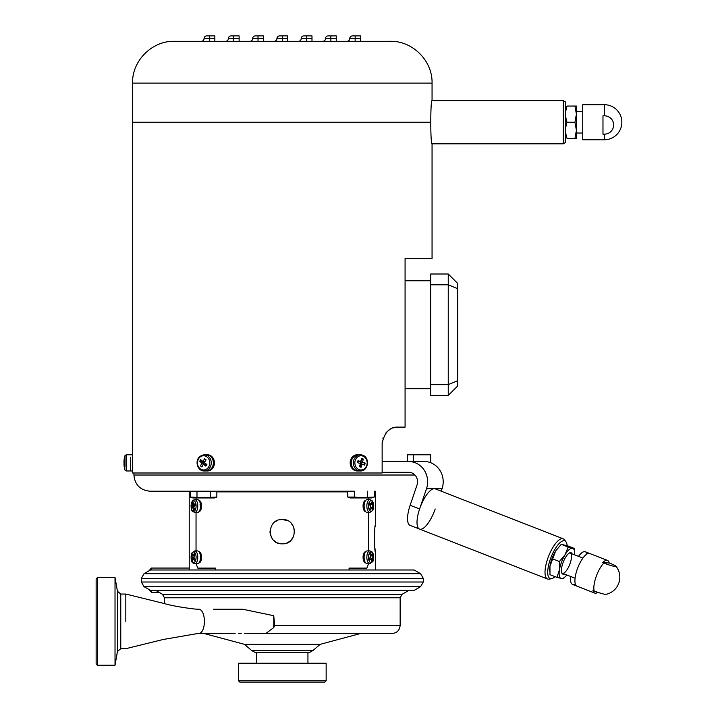 <?xml version="1.0" encoding="UTF-8"?>
<svg xmlns="http://www.w3.org/2000/svg" width="718" height="718" viewBox="0 0 718 718"><rect width="100%" height="100%" fill="white"/><g stroke="black" fill="none" stroke-linecap="round" stroke-linejoin="round"><path stroke-width="1.08" d="M430.701 280.756L405.078 280.756M405.078 388.68L430.701 388.68M408.757 472.318L382.138 472.318L408.757 472.318A9.442 8.804 -90 0 1 417.032 484.991L410.149 505.275L419.608 508.972L426.492 488.689A20.239 18.874 -90 0 0 408.757 461.53L424.329 461.53A20.239 18.874 -90 0 1 442.064 488.689L441.211 491.193M457.689 288.717L448.247 284.804L448.247 274.007L457.689 283.448L457.689 385.979L448.247 395.421L430.701 395.421L430.701 384.633L448.247 384.633L448.247 284.804L430.701 284.804L430.701 384.633M448.247 395.421L448.247 384.633L457.689 380.719M430.701 284.804L430.701 274.007L448.247 274.007M189.22 569.895L189.22 491.211L150.098 491.211L352.915 491.211M374.249 491.211L374.249 497.062L361.01 497.709L354.387 497.062L354.387 491.211L216.854 491.211L216.854 497.062L203.607 497.709L190.369 497.062L190.369 491.211L189.22 491.211M216.854 491.211L195.511 491.211M407.294 461.53L407.294 454.781L413.433 454.781L413.433 461.53M413.433 454.781L430.701 454.781L430.701 462.724M375.397 491.211L375.397 524.939C374.329 524.095 374.329 552.734 375.397 551.918L374.904 547.987M374.715 545.868L374.554 543.544M374.491 542.341L374.41 538.581M374.428 536.517L374.446 535.772M374.554 533.259L374.715 530.943M375.164 526.599L375.254 525.944M251.578 650.454L254.989 652.42L309.629 652.42L313.039 650.454L251.578 650.454L244.479 644.342L320.138 644.342L313.039 650.454M320.138 644.342L360.535 633.509M391.068 633.455C396.489 633.482 399.513 630.799 400.15 625.423L400.15 597.771L402.17 594.262L408.704 590.492M125.821 607.266L125.821 598.229M125.821 621.375L125.821 594.055L125.821 621.375M120.768 594.055L120.768 648.686L117.447 651.477L117.447 591.264L120.768 594.055L125.821 594.055L162.923 603.201C170.821 605.507 181.519 607.464 195.036 609.07L197.746 609.232C206.604 607.769 206.604 634.972 197.746 633.509L162.923 639.541L125.821 648.695M273.755 627.541L273.755 615.712L274.671 625.423L273.755 627.541L265.938 633.455L244.362 633.509M273.755 615.712L242.684 609.232L213.677 609.232M117.447 591.264L115.024 577.523L115.024 665.218L117.447 651.477M97.486 665.218L97.486 577.523L96.14 578.879L96.14 663.872L97.486 665.218L115.024 665.218M238.466 680.754L239.812 682.1L324.805 682.1L326.151 680.754L326.151 663.217L238.466 663.217L238.466 680.754L326.151 680.754M567.139 545.662A20.239 6.857 111.3 0 0 565.981 541.803A20.239 6.857 111.3 0 0 551.065 557.231A20.239 6.857 111.3 0 0 551.586 578.681A20.239 6.857 111.3 0 0 555.032 576.644M564.501 539.81L565.981 541.803L564.501 539.81A21.585 7.315 111.3 0 0 563.253 538.814A21.585 7.315 111.3 0 0 548.588 556.262A21.585 7.315 111.3 0 0 547.556 579.031A21.585 7.315 111.3 0 0 549.144 579.148L551.586 578.681L549.144 579.148M563.253 538.814L435.234 488.859A21.585 7.315 111.3 0 0 420.577 506.307A21.585 7.315 111.3 0 0 419.545 529.076A21.585 7.315 -68.7 0 1 419.608 508.972M435.18 508.972A21.585 7.315 -68.7 0 1 419.545 529.076L410.086 525.388A21.585 7.315 -68.7 0 1 410.149 505.275M408.757 461.53L382.138 461.53M563.271 100.655L563.271 143.824L565.613 142.478L565.613 102.001L563.271 100.655L432.056 100.655L432.056 83.117L132.561 83.117L132.561 122.239L430.495 122.239L132.561 122.239L132.561 472.991L382.138 472.991L382.138 443.32C384.677 431.994 390.071 426.6 398.328 427.129L405.078 427.129L405.078 258.498L432.056 258.498L432.056 143.824L432.056 258.498M360.939 461.423L361.118 462.455M360.894 464.492L359.987 466.179M203.607 464.034L203.49 463.146M396.578 427.219L395.69 427.345M395.421 427.389L393.24 427.946M391.597 428.592L390.664 429.059M389.739 429.588L388.169 430.71M387.541 431.249L385.889 432.954M383.188 437.585L382.927 438.321M382.263 441.328L382.138 443.32M361.226 460.364L360.346 466.547M132.561 467.597L132.561 458.156L132.561 467.597M203.104 464.761L202.772 463.146M203.347 461.477L202.916 462.204L202.952 461.477M206.757 35.9L209.459 35.9L206.757 35.9A2.701 2.701 0 0 0 204.065 38.601L209.459 38.601L209.459 35.9L214.853 35.9L209.459 35.9M214.853 35.9L214.853 41.294L209.459 41.294L209.459 38.601L214.853 38.601M201.363 41.294A2.701 2.701 0 0 0 204.065 38.601A2.701 2.701 0 0 1 201.363 41.294A2.701 2.701 0 0 0 204.065 38.601M239.139 35.9L231.043 35.9L239.139 35.9L239.139 41.294M225.649 41.294A2.701 2.701 0 0 0 228.342 38.601A2.701 2.701 0 0 1 231.043 35.9M263.425 35.9L255.33 35.9L263.425 35.9L263.425 41.294M249.927 41.294A2.701 2.701 0 0 0 252.628 38.601A2.701 2.701 0 0 1 255.33 35.9M274.213 41.294A2.701 2.701 0 0 0 276.915 38.601L282.309 38.601L282.309 35.9L279.607 35.9L287.703 35.9L287.703 41.294M276.915 38.601A2.701 2.701 0 0 1 279.607 35.9M311.989 35.9L303.894 35.9L311.989 35.9L311.989 41.294M298.5 41.294A2.701 2.701 0 0 0 301.192 38.601A2.701 2.701 0 0 1 303.894 35.9M336.275 35.9L328.18 35.9L336.275 35.9L336.275 41.294M322.777 41.294A2.701 2.701 0 0 0 325.478 38.601A2.701 2.701 0 0 1 328.18 35.9M360.553 35.9L352.457 35.9L360.553 35.9L360.553 41.294L355.159 41.294L355.159 35.9M347.063 41.294A2.701 2.701 0 0 0 349.765 38.601A2.701 2.701 0 0 1 352.457 35.9M132.561 83.117C131.986 60.77 152.036 40.72 174.384 41.294L390.233 41.294C412.581 40.72 432.631 60.77 432.056 83.117M432.056 100.655C430.36 99.317 430.36 145.162 432.056 143.824L563.271 143.824M282.3 543.822C298.158 544.675 298.185 518.701 282.318 519.536C266.477 518.674 266.414 544.648 282.3 543.822L283.682 543.741M349.083 569.895L349.083 568.109L366.853 568.109L368.576 563.72M368.576 550.903L368.576 512.455M368.576 499.638L368.487 497.951M196.131 497.951L196.041 499.638M215.535 569.895L215.535 568.109L197.764 568.109L196.041 563.72M196.041 550.903L196.041 512.455M347.763 491.884L216.854 491.884M271.951 538.249L271.377 537.27M270.085 533.142L269.995 531.482M285.019 519.841L286.536 520.281M293.007 537.701L290.889 540.385M279.939 543.589L277.678 542.907M275.559 541.767L273.738 540.286M272.23 538.455L271.727 537.629M271.081 536.301L270.435 534.21M270.237 530.414L270.426 529.211M271.072 527.093L271.494 526.159M275.909 521.358L277.525 520.523M279.885 519.787L280.953 519.617M282.309 519.536L286.832 520.415M291.768 524.068L292.325 524.813M293.115 526.132L294.236 529.39M294.254 529.525L294.452 531.715M292.935 537.549L290.961 540.196M289.058 541.767L286.931 542.907M148.752 570.981L151.453 568.055L151.453 569.895M151.453 590.492L151.453 592.332L159.109 592.332M151.453 568.055L189.22 568.055M151.453 592.332L148.752 589.406M603.057 558.694L585.323 551.774A17.537 5.941 111.3 0 1 587.001 553.991M582.872 558.057L574.642 554.843A16.191 5.484 -68.7 0 0 574.696 552.878L574.687 552.573M578.502 556.351A17.537 5.941 111.3 0 1 584.631 551.63A17.537 5.941 111.3 0 1 585.323 551.774M575.306 583.958A17.537 5.941 111.3 0 1 572.569 584.452A17.537 5.941 111.3 0 1 570.657 576.464M597.87 592.332A17.537 5.941 -68.7 0 1 595.366 593.23A17.537 5.941 -68.7 0 1 594.719 593.095A17.537 5.941 -68.7 0 1 592.942 590.51L594.127 590.977A9.343 0.969 19.2 0 0 606.082 594.333A17.537 17.537 0 0 0 615.882 566.143A9.343 0.969 -160.8 0 1 603.811 563.091L602.626 562.634A17.537 5.941 -68.7 0 1 607.473 560.417A17.537 5.941 -68.7 0 1 609.25 562.993L602.626 562.634M609.25 562.993L610.426 563.459A9.343 0.969 -160.8 0 1 615.882 566.143M607.473 560.417L589.729 553.497A17.537 5.941 111.3 0 0 577.819 567.669A17.537 5.941 111.3 0 0 576.985 586.166L594.719 593.095M602.976 134.167L602.976 115.795L604.323 115.795A9.343 9.181 0 0 1 613.675 124.986A9.343 9.181 0 0 1 604.323 134.167L602.976 134.167M604.323 104.702L582.738 104.702L582.738 139.777L604.323 139.777A17.537 17.537 0 0 0 621.86 122.239A17.537 17.537 0 0 0 604.323 104.702L604.323 115.795M205.922 460.166A22.527 6.309 -149.6 0 1 205.806 460.076L204.675 458.73A26.36 7.386 30.4 0 0 206.129 459.861A26.692 11.048 128 0 0 204.352 462.607A26.692 7.485 30.4 0 0 206.901 464.465A26.36 10.914 128 0 0 205.913 466.144A26.692 7.485 -149.6 0 1 203.373 464.286L205.581 464.286L206.551 465.04M203.373 464.286A26.692 11.048 128 0 0 201.929 467.023A26.36 7.386 -149.6 0 1 200.484 465.892A26.692 11.048 -52 0 1 201.92 463.146A26.692 7.485 -149.6 0 1 199.712 461.288A26.36 10.914 -52 0 1 200.699 459.619A26.692 7.485 30.4 0 0 202.907 461.477L205.061 461.477M205.886 460.139L205.536 460.741M202.907 461.477A26.692 11.048 -52 0 1 204.675 458.73M210.284 456.172A8.095 7.009 90 0 1 213.058 465.246A8.095 7.009 90 0 1 206.353 470.972A8.095 7.009 90 0 0 213.363 462.688A8.095 7.009 90 0 0 206.353 454.781A8.095 7.009 90 0 1 210.284 456.172M207.053 456.998A7.108 6.148 -90 0 0 197.468 462.374A7.108 6.148 -90 0 0 206.29 469.267A7.108 6.148 -90 0 0 207.053 456.998M202.916 462.204L204.127 463.146L203.463 464.286M201.92 463.146L204.127 463.146M202.799 462.204L199.712 461.288M359.565 465.749L361.082 467.31A26.36 3.761 -165.5 0 0 359.404 466.736A26.692 12.789 -71 0 0 360.391 463.559A26.692 3.805 -165.5 0 0 357.474 462.616A26.36 12.628 -71 0 0 357.977 460.678A26.692 3.805 14.5 0 1 360.885 461.62A26.692 12.789 -71 0 0 361.54 458.443A26.36 3.761 14.5 0 1 363.218 459.017L360.903 460.579M360.885 461.62L357.815 461.324M360.194 464.25L361.262 464.618L361.764 462.679L360.364 462.195L360.508 461.62M360.364 470.972C368.406 471.394 370.21 457.321 362.473 455.14L360.364 454.781A8.095 7.009 -90 0 0 353.355 462.877A8.095 7.009 -90 0 0 360.364 470.972L358.264 470.972A8.095 7.009 -90 0 1 351.255 462.877A8.095 7.009 -90 0 1 358.264 454.781A8.095 7.009 90 0 0 351.255 462.877A8.095 7.009 90 0 0 358.264 470.972L357.178 470.972A8.095 7.009 90 0 1 350.169 462.877A8.095 7.009 90 0 1 357.178 454.781L360.364 454.781A8.095 7.009 -90 0 1 362.366 455.122M362.769 456.065A7.108 6.148 90 0 0 355.033 464.528A7.108 6.148 90 0 0 365.247 468.037A7.108 6.148 90 0 0 362.769 456.065M363.218 459.017A26.692 12.789 109 0 1 362.572 462.195A26.692 3.805 14.5 0 1 365.148 463.146A26.36 12.628 109 0 1 364.654 465.085A26.692 3.805 -165.5 0 0 362.069 464.133A26.692 12.789 109 0 1 361.082 467.31M124.896 466.485L124.896 455.777A26.71 26.71 0 0 0 123.972 461.441A26.692 18.946 0 0 1 123.972 461.441A26.692 18.946 0 0 1 124.304 459.098A26.36 18.56 0 0 0 124.304 460.516A26.692 18.946 180 0 0 123.972 462.868A26.692 18.794 0 0 0 124.304 465.201A26.36 18.713 180 0 0 124.304 466.637A26.692 18.794 180 0 1 123.972 464.313L124.124 464.313A26.692 18.946 0 0 1 123.972 462.886L123.972 462.886A26.692 18.794 180 0 1 123.972 462.877M130.407 457.133L130.407 470.972L130.407 457.133M123.972 464.313L123.972 464.313A26.71 26.71 0 0 0 124.896 469.985L126.197 470.972L126.197 454.781L124.896 455.777L124.896 459.269M363.981 464.833A8.095 7.009 90 0 0 364.188 462.778M204.253 454.781L207.439 454.781A8.095 7.009 90 0 1 214.449 462.688A8.095 7.009 90 0 1 207.439 470.972L204.253 470.972C196.615 471.475 192.891 456.621 204.253 454.781A8.095 7.009 90 0 1 208.184 456.172A8.095 7.009 90 0 1 210.948 465.246A8.095 7.009 90 0 1 204.253 470.972M201.13 466.404A8.095 7.009 90 0 1 200.753 465.336M200.528 461.53A8.095 7.009 90 0 1 200.941 459.834M560.902 578.484L563.1 578.798M574.49 549.028L574.678 551.989M549.674 570.568A16.191 5.484 -68.7 0 1 549.665 570.263A16.191 5.484 -68.7 0 1 549.961 566.251A16.191 5.484 -68.7 0 1 555.579 551.083L549.961 566.251L549.979 574.678L556.908 577.38L559.421 569.939A16.191 5.484 -68.7 0 1 565.039 554.772A16.191 5.484 -68.7 0 1 572.524 548.256A16.191 5.484 -68.7 0 1 574.696 552.878L574.669 551.837M566.798 574.956A16.191 5.484 -68.7 0 1 565.506 576.446A16.191 5.484 -68.7 0 1 561.296 578.582A16.191 5.484 -68.7 0 1 559.421 569.939L559.403 561.512L565.039 554.772L568.144 547.053L574.382 548.462L567.453 545.761L561.216 544.352L555.579 551.083M565.506 576.446L563.145 578.789L556.908 577.38M564.213 573.942A11.47 3.886 -68.7 0 1 561.718 572.874A11.47 3.886 -68.7 0 1 563.083 562.553A11.47 3.886 -68.7 0 1 569.5 552.941A11.47 3.886 -68.7 0 1 572.058 553.838M561.593 572.443A10.797 3.662 111.3 0 0 569.724 564.51A10.797 3.662 111.3 0 0 569.114 553.165M574.382 548.462L574.678 552.124M559.403 561.512L552.483 558.81M568.144 547.053L561.216 544.352M576.401 138.43L574.956 138.43L576.401 138.43L576.401 106.049L567.058 106.049C565.156 111.434 565.156 116.828 567.058 122.239C565.156 127.624 565.156 133.018 567.058 138.43L567.058 138.43C565.156 138.43 565.156 138.43 567.058 138.43L574.956 138.43L576.401 130.335L574.956 122.239L576.401 114.144L574.956 106.049M576.401 122.239L576.401 111.452L582.738 111.452M565.613 111.452L567.058 106.049C565.156 106.049 565.156 106.049 567.058 106.049M574.956 122.239L567.058 122.239M199.012 551.774L199.29 551.783A5.582 2.621 90 0 1 201.552 557.653A5.582 2.621 90 0 1 198.976 562.894M200.071 504.925L201.534 505.355A5.582 2.621 90 0 1 198.976 511.629M198.976 500.464A5.582 2.621 90 0 1 201.516 505.077L200.044 504.655M194.892 505.445A5.582 2.621 90 0 1 195.054 504.018M193.187 558.739A25.211 16.945 151.1 0 0 192.532 561.036A24.906 14.252 -158.2 0 1 191.814 559.726A25.211 16.945 -28.9 0 1 192.46 557.428A25.211 14.423 -158.2 0 1 191.652 555.472A24.906 16.738 -28.9 0 1 192.262 553.928A25.211 14.423 21.8 0 0 193.079 555.885A25.211 16.945 -28.9 0 1 194.264 553.587A24.906 14.252 21.8 0 0 194.991 554.897A25.211 16.945 151.1 0 0 193.797 557.195A25.211 14.423 21.8 0 0 195.143 559.151A24.906 16.738 151.1 0 0 194.533 560.695A25.211 14.423 -158.2 0 1 193.187 558.739L194.829 558.739M191.814 559.726L192.954 559.421M194.766 550.903L197.504 550.903A6.408 3.007 90 0 1 199.451 552.429A6.408 3.007 90 0 1 200.322 559.528A6.408 3.007 90 0 1 197.504 563.72L194.766 563.72C192.747 563.011 191.805 562.311 191.948 561.629C190.611 560.659 191.167 552.815 191.939 553.004L194.766 550.903A6.408 3.007 90 0 1 196.714 552.429A6.408 3.007 90 0 1 197.585 559.528A6.408 3.007 90 0 1 194.766 563.72M194.686 555.068A6.408 3.007 90 0 1 194.784 554.556M195.224 553.246A5.349 2.513 -90 0 0 191.132 556.342A5.349 2.513 -90 0 0 194.443 562.347A5.349 2.513 -90 0 0 195.224 553.246M194.901 554.511L194.318 556.109M192.46 557.428L193.941 557.428M194.282 556.046L193.115 555.795M193.016 555.768L191.652 555.472M197.504 499.638A6.408 3.007 90 0 1 200.51 506.046A6.408 3.007 90 0 1 197.504 512.455L194.766 512.455A6.408 3.007 90 0 0 197.773 506.046A6.408 3.007 90 0 0 194.766 499.638L197.504 499.638M194.506 505.445A6.408 3.007 90 0 1 194.659 503.928M192.738 501.02A5.349 2.513 -90 0 0 191.984 510.139A5.349 2.513 -90 0 0 196.068 506.98A5.349 2.513 -90 0 0 192.738 501.02M194.488 509.493A24.906 7.512 170.3 0 0 193.6 510.184A25.211 20.921 -127.7 0 1 192.846 507.348A25.211 7.602 170.3 0 0 191.778 508.38A24.906 20.669 -127.7 0 1 191.455 506.477A25.211 7.602 -9.7 0 1 192.523 505.445A25.211 20.921 -127.7 0 1 192.307 502.6A24.906 7.512 -9.7 0 1 193.196 501.909A25.211 20.921 52.3 0 0 193.411 504.754A25.211 7.602 -9.7 0 1 195.018 503.722A24.906 20.669 52.3 0 0 195.341 505.625A25.211 7.602 170.3 0 0 193.734 506.657A25.211 20.921 52.3 0 0 194.488 509.493M191.455 506.477L195.108 505.445L192.523 505.445M370.847 556.899A25.211 19.61 -138.8 0 0 369.905 554.233A24.906 10.393 -14.1 0 0 370.739 553.282A25.211 19.61 41.2 0 1 371.682 555.938A25.211 10.519 -14.1 0 0 372.66 554.511A24.906 19.377 41.2 0 1 373.109 556.297A25.211 10.519 165.9 0 1 372.13 557.724A25.211 19.61 41.2 0 1 372.534 560.39A24.906 10.393 165.9 0 1 371.7 561.341A25.211 19.61 -138.8 0 0 371.296 558.685A25.211 10.519 165.9 0 1 369.779 560.112A24.906 19.377 -138.8 0 0 369.33 558.326A25.211 10.519 -14.1 0 0 370.847 556.899M369.833 552.6A5.349 2.513 90 0 0 369.698 561.853A5.349 2.513 90 0 0 373.522 557.482A5.349 2.513 90 0 0 369.833 552.6M369.851 563.72L367.113 563.72A6.408 3.007 -90 0 1 364.197 558.873A6.408 3.007 -90 0 1 365.695 551.666A6.408 3.007 -90 0 1 367.113 550.903L369.851 550.903C371.87 551.612 372.813 552.313 372.669 552.995C374.006 553.964 373.45 561.808 372.678 561.62L369.851 563.72A6.408 3.007 -90 0 1 366.934 558.873A6.408 3.007 -90 0 1 368.433 551.666A6.408 3.007 -90 0 1 369.851 550.903M370.12 557.617A6.408 3.007 -90 0 1 369.833 560.058M372.66 503.246A25.211 18.56 144.6 0 1 372.148 505.759A25.211 12.278 17.3 0 1 373.064 507.429A24.906 18.336 144.6 0 1 372.534 509.116A25.211 12.278 -162.7 0 0 371.619 507.446A25.211 18.56 144.6 0 1 370.569 509.968A24.906 12.134 -162.7 0 0 369.779 508.856A25.211 18.56 -35.4 0 0 370.829 506.334A25.211 12.278 -162.7 0 0 369.375 504.664A24.906 18.336 -35.4 0 0 369.905 502.977A25.211 12.278 17.3 0 1 371.35 504.646A25.211 18.56 -35.4 0 0 371.87 502.124A24.906 12.134 17.3 0 1 372.66 503.246L371.619 503.551M369.851 512.455L367.113 512.455A6.408 3.007 -90 0 1 364.466 509.08A6.408 3.007 -90 0 1 364.609 502.51A6.408 3.007 -90 0 1 367.113 499.638L369.851 499.638C371.87 500.347 372.813 501.047 372.669 501.729C374.006 502.699 373.45 510.543 372.678 510.354L369.851 512.455A6.408 3.007 -90 0 1 367.203 509.08A6.408 3.007 -90 0 1 367.347 502.51A6.408 3.007 -90 0 1 369.851 499.638M370.048 504.646A6.408 3.007 -90 0 1 370.111 505.463M368.926 503.103A5.349 2.513 90 0 0 370.865 511.387A5.349 2.513 90 0 0 373.261 503.659A5.349 2.513 90 0 0 368.926 503.103M371.35 504.646L369.384 504.646M364.627 507.779L363.137 507.357A5.582 2.621 -90 0 1 365.641 500.464M365.641 511.629A5.582 2.621 -90 0 1 363.173 507.626L364.663 508.039M364.654 559.25L363.164 558.846A5.582 2.621 -90 0 1 365.641 551.729M365.641 562.894A5.582 2.621 -90 0 1 363.2 559.107L364.708 559.51M369.716 557.985A5.582 2.621 -90 0 1 369.573 559.25M190.369 497.062L192.819 497.951L214.404 497.951L216.854 497.062M210.23 491.211L210.23 497.062M190.369 491.211L196.992 491.211L196.992 497.062M347.763 491.211L347.763 497.062L350.213 497.951L371.798 497.951L374.249 497.062M367.625 491.211L367.625 497.062M354.387 497.062L347.763 497.062M150.098 491.211C140.27 490.25 134.867 484.847 133.916 475.02L414.923 475.02M274.671 625.423L400.15 625.423M164.467 603.569L164.467 597.771L400.15 597.771M164.467 597.771L162.447 594.262L402.17 594.262M426.492 488.689L442.064 488.689M228.342 38.601L233.745 38.601L233.745 35.9M233.745 41.294L233.745 38.601L239.139 38.601M252.628 38.601L258.022 38.601L258.022 35.9M258.022 41.294L258.022 38.601L263.425 38.601M282.309 41.294L282.309 38.601L287.703 38.601M301.192 38.601L306.595 38.601L306.595 35.9M306.595 41.294L306.595 38.601L311.989 38.601M325.478 38.601L330.872 38.601L330.872 35.9M330.872 41.294L330.872 38.601L336.275 38.601M349.765 38.601L360.553 38.601M150.475 590.402L414.142 590.402L150.807 590.492L144.031 586.687L141.329 582.011L423.288 582.011L420.586 586.687L144.031 586.687M423.288 582.011L423.288 578.376L141.329 578.376L141.329 582.011M141.329 578.376L144.031 573.709L420.586 573.709L423.288 578.376M420.586 573.709L414.142 569.984L150.475 569.984L144.031 573.709M603.811 563.091A17.537 5.941 111.3 0 0 594.127 590.977M604.323 134.167L604.323 139.777M191.877 555.517A6.408 3.007 90 0 1 192.119 554.269M191.93 508.209A6.408 3.007 90 0 1 191.76 506.441M372.588 554.646A6.408 3.007 -90 0 1 372.848 556.728M372.83 506.953A6.408 3.007 -90 0 1 372.507 509.062M133.916 475.02L133.916 472.991M375.397 569.895L375.397 551.918M244.479 644.342L204.083 633.509M197.863 633.509L235.064 633.509M238.547 633.509L241.158 633.509M256.218 633.509L258.57 633.509M265.086 633.509L392.055 633.509M162.447 594.262L155.914 590.492M120.768 648.686L125.821 648.686M97.486 577.523L115.024 577.523M307.941 663.217L307.941 652.42M256.676 663.217L256.676 652.42M419.545 529.076L547.556 579.031M414.142 590.402L420.586 586.687M414.142 569.984L150.475 569.984M572.569 584.452L576.985 586.166M562.4 573.242L575.073 578.187M570.245 553.129L582.917 558.074M576.401 133.036L582.738 133.036M126.197 470.972L132.561 470.972M126.197 454.781L132.561 454.781M549.665 570.263L549.683 571.007M194.766 499.638L193.124 500.222C192.702 499.943 192.056 501.254 191.194 504.162C191.203 512.158 192.164 511.099 194.766 512.455"/></g></svg>
